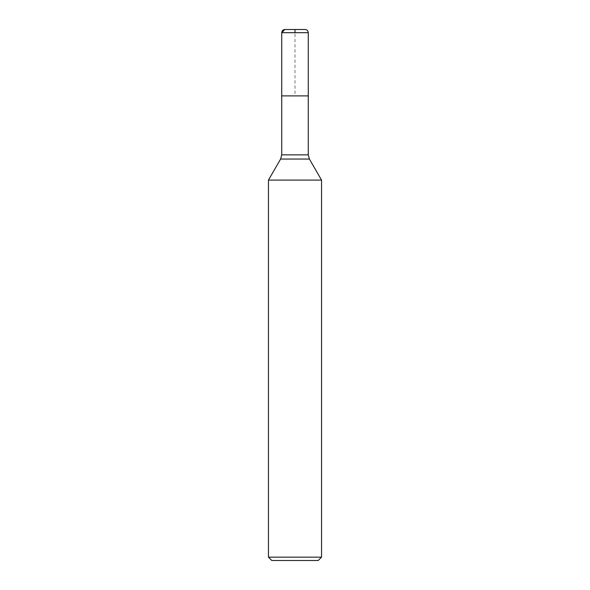 <?xml version="1.0" encoding="UTF-8"?>
<svg xmlns="http://www.w3.org/2000/svg" width="590" height="590" viewBox="0 0 590 590"><rect width="100%" height="100%" fill="white"/><g stroke="black" fill="none" stroke-linecap="round" stroke-linejoin="round"><path stroke-width="0.44" stroke-dasharray="2.95 2.21" d="M308.275 95.897L281.725 95.897L308.275 95.897M268.45 180.105L321.55 180.105M271.798 560.5L318.202 560.5M321.55 557.152L268.45 557.152M305.089 29.5L284.911 29.5M281.725 95.897L295 95.897L295 32.686M308.275 154.868L281.725 154.868M280.604 159.049L309.396 159.049M281.725 32.686L308.275 32.686"/><path stroke-width="0.89" d="M295 32.686L295 29.5L284.911 29.5L281.725 32.686C281.917 30.754 282.979 29.692 284.911 29.5L305.089 29.5C307.021 29.692 308.083 30.754 308.275 32.686L308.275 95.897L281.725 95.897L308.275 95.897L308.275 154.868L309.396 159.049L321.55 180.105L268.45 180.105L268.45 557.152L321.55 557.152L321.55 180.105M321.55 557.152L318.202 560.5L271.798 560.5L268.45 557.152M308.275 32.686L281.725 32.686L281.725 154.868L308.275 154.868M309.396 159.049L280.604 159.049L268.45 180.105M281.725 154.868L280.604 159.049M281.725 32.686L281.725 95.897"/></g></svg>
